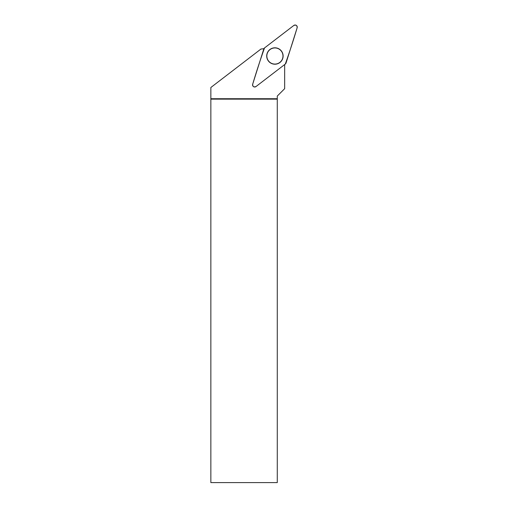 <?xml version="1.0" encoding="UTF-8"?>
<svg xmlns="http://www.w3.org/2000/svg" width="508" height="508" viewBox="0 0 508 508"><rect width="100%" height="100%" fill="white"/><g stroke="black" fill="none" stroke-linecap="round" stroke-linejoin="round"><path stroke-width="0.76" d="M255.981 86.563L285.299 64.065A2.121 2.121 0 0 0 286.036 63.017L297.148 27.775A2.121 2.121 0 0 0 293.834 25.457L264.516 47.949A2.121 2.121 0 0 0 263.785 48.997L252.673 84.239A2.121 2.121 0 0 0 255.981 86.563M279.616 49.289A8.204 8.204 0 0 0 268.192 51.302A8.204 8.204 0 0 0 270.205 62.725A8.204 8.204 0 0 0 281.629 60.712A8.204 8.204 0 0 0 279.616 49.289M284.664 64.554L284.664 88.678L277.279 96.056L277.279 99.13L210.852 99.13L210.858 87.49L261.004 49.003A21.628 21.628 0 0 0 263.931 48.647M277.279 99.13L277.279 482.6L210.852 482.6L210.852 99.13M274.911 47.936A8.071 8.071 0 0 0 267.919 60.046A8.071 8.071 0 0 0 281.902 60.046A8.071 8.071 0 0 0 274.911 47.936M277.279 98.73L210.858 98.73M264.516 47.949C260.28 59.893 256.33 71.99 252.673 84.239C252.66 86.601 253.765 87.376 255.988 86.557L285.299 64.065C289.535 52.121 293.484 40.03 297.142 27.775C297.155 25.413 296.05 24.638 293.827 25.457L264.516 47.949"/></g></svg>
